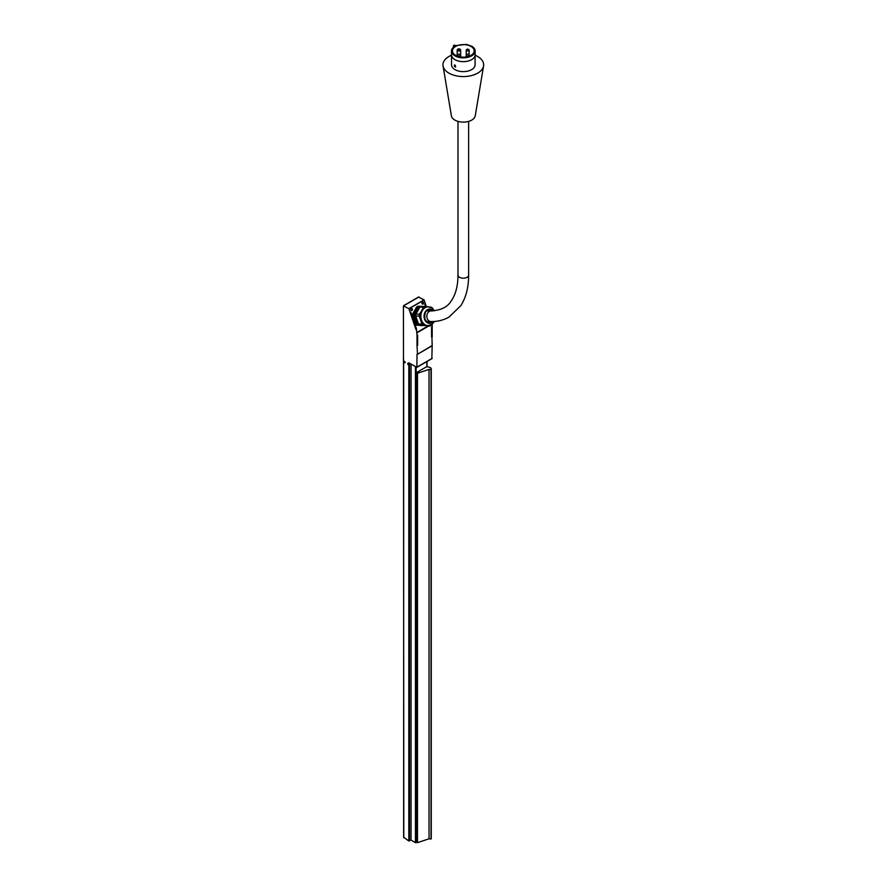 <?xml version="1.0" encoding="UTF-8"?>
<svg xmlns="http://www.w3.org/2000/svg" width="887" height="887" viewBox="0 0 887 887"><rect width="100%" height="100%" fill="white"/><g stroke="black" fill="none" stroke-linecap="round" stroke-linejoin="round"><path stroke-width="1.33" d="M451.505 55.249A20.357 11.753 0 0 0 443.068 66.037A20.357 11.753 0 0 0 448.922 73.133A20.357 11.753 0 0 0 470.121 75.894A20.357 11.753 0 0 0 483.559 66.037A20.357 11.753 0 0 0 475.11 55.249M483.559 66.037L475.244 115.765A11.963 6.908 180 0 1 458.091 121.408A11.963 6.908 180 0 1 451.383 115.765L443.068 66.037M475.077 55.493L475.077 64.818A11.764 6.797 180 0 1 467.815 71.104A11.764 6.797 180 0 1 454.987 69.629A11.764 6.797 180 0 1 451.538 64.818L451.538 55.493M453.822 46.889L453.689 46.401A1.164 0.676 180 0 1 453.346 45.924L453.346 46.279A1.164 0.676 -0 0 0 453.689 46.756L453.346 46.279A1.164 0.676 -0 0 1 453.39 46.113L453.534 46.157M455.541 65.838A11.808 6.819 180 0 1 455.408 65.76L455.408 65.76A11.853 6.841 -0 0 0 455.541 65.826L454.399 65.128M455.541 67.046L455.541 67.046A11.808 6.819 180 0 1 455.408 66.98L454.987 66.181L455.408 66.98A11.853 6.841 -0 0 0 455.541 67.046L454.355 66.359A11.853 6.841 -0 0 0 454.477 66.436L454.898 66.104M451.483 54.817A11.83 6.83 -0 0 0 454.953 59.64L454.953 59.64A11.83 6.83 -0 0 0 471.673 59.64A11.83 6.83 -0 0 0 475.144 54.817L475.144 51.002A11.83 6.83 180 0 1 463.313 57.832A11.83 6.83 180 0 1 451.483 51.002A11.83 6.83 180 0 1 454.077 46.734L451.483 51.002L451.483 54.817M455.397 65.76L454.477 65.228A11.853 6.841 -0 0 1 454.355 65.15L454.366 65.05M454.654 64.917L455.596 65.86M454.987 59.662L454.987 59.662A11.764 6.797 -0 0 0 454.987 59.662A11.764 6.797 -0 0 0 471.629 59.662A11.764 6.797 -0 0 0 471.651 59.651L471.629 59.662M470.997 46.446A10.866 6.276 180 0 1 474.179 50.903A10.866 6.276 180 0 1 467.46 56.69A10.866 6.276 180 0 1 455.63 55.327A10.866 6.276 180 0 1 452.437 50.903A10.866 6.276 180 0 1 459.144 45.093A10.866 6.276 180 0 1 470.997 46.446M416.413 372.64L416.413 842.04L417.478 842.65L417.478 373.25L416.413 372.64L426.769 366.653L429.774 367.351A3.293 1.907 180 0 1 431.259 368.937A3.293 1.907 180 0 1 431.015 369.646L431.015 839.047L429.031 838.803L417.478 842.65M431.015 369.646L429.031 369.413L429.031 838.803M429.031 369.413L417.478 373.25M431.259 368.937L431.259 838.337A3.293 1.907 180 0 1 431.015 839.047M409.528 363.215L409.528 840.654L411.047 839.756L411.047 364.091M410.936 839.845L408.785 840.954L403.796 837.35M426.314 306.503L424.064 299.873L408.874 308.643L403.441 305.915L403.796 837.76M419.207 308.321A8.704 6.719 90.8 0 0 416.003 319.675A8.704 6.719 90.8 0 0 418.209 323.201M424.906 304.474L425.56 306.414L424.762 304.152L425.305 303.52M410.914 312.546L416.491 328.855L415.948 329.487L410.104 312.291L410.836 312.191L416.38 328.512L417.012 335.275L417.644 335.142L417.633 345.22L417.001 345.819L417.012 335.275M410.104 312.291L408.874 308.643M431.681 346.019L417.511 354.279L432.202 345.486L431.57 327.103L432.202 326.505L432.191 337.005M417.644 335.142L417.644 345.22L417.012 345.83L417.511 354.279M424.064 299.873L418.631 297.145M409.317 308.565L423.72 300.25L409.317 308.565M408.818 840.654L408.818 362.805L416.89 367.351L417.012 354.257M431.836 358.548L432.191 345.564M432.202 324.21L432.202 326.505M408.386 364.313L407.765 363.249L408.386 364.313L407.832 364.557L407.765 363.249M405.304 362.517L404.683 361.452L405.304 362.528L404.749 362.772L404.683 361.452M431.57 327.403L431.57 336.883M423.055 304.053L422.423 302.168A1.031 0.798 90.8 0 0 422.267 303.953A1.031 0.798 90.8 0 0 423.531 303.221A1.031 0.798 90.8 0 0 422.423 302.168L423.055 304.053M411.923 310.483L411.28 308.598A1.031 0.798 90.8 0 0 411.124 310.372A1.031 0.798 90.8 0 0 412.4 309.652A1.031 0.798 90.8 0 0 411.28 308.598L411.923 310.483M424.285 300.527L423.72 300.25M420.948 306.436L417.965 306.226A10.422 8.05 90.8 0 0 416.58 307.024L412.61 314.053A10.422 8.05 90.8 0 0 412.444 316.005L415.127 323.932A10.422 8.05 90.8 0 0 416.347 325.074L421.347 325.551A9.48 7.318 90.8 0 0 422.844 325.551M422.434 303.398L423.044 302.822L422.367 303.21M423.044 303.997A0.976 0.754 -89.2 0 1 421.99 303.01A0.976 0.754 -89.2 0 1 423.188 302.323A0.976 0.754 -89.2 0 1 423.044 303.997M411.446 309.097L411.357 309.918M419.873 307.135A9.48 7.318 90.8 0 0 416.258 310.561A9.48 7.318 90.8 0 0 415.449 319.985A9.48 7.318 90.8 0 0 419.496 324.975M419.884 325.152A9.48 7.318 90.8 0 0 421.347 325.551L416.347 325.074M419.285 306.237A10.422 8.05 90.8 0 0 417.899 307.035L416.58 307.024M412.61 314.053L413.93 314.076L417.899 307.035M413.93 314.076A10.422 8.05 90.8 0 0 413.763 316.016L412.444 316.005M415.127 323.932L416.458 323.955L413.763 316.016M416.458 323.955A10.422 8.05 90.8 0 0 417.666 325.097M429.807 326.072L419.684 325.13L429.807 326.072A10.422 8.05 90.8 0 0 431.193 325.274L431.736 324.531M432.756 308.587L432.634 308.354A10.422 8.05 90.8 0 0 431.426 307.212L421.303 306.27A10.422 8.05 90.8 0 0 419.917 307.068L423.376 307.113L421.735 310.638L419.396 314.153L415.936 314.109L419.917 307.068M421.924 324.032L418.464 323.977L415.77 316.049L419.229 316.094L421.924 324.032A10.422 8.05 90.8 0 0 423.143 325.174M419.396 314.153A10.422 8.05 90.8 0 0 419.229 316.094M415.936 314.109A10.422 8.05 90.8 0 0 415.77 316.049M418.464 323.977A10.422 8.05 90.8 0 0 419.684 325.13M424.751 306.314A10.422 8.05 90.8 0 0 423.376 307.113M428.632 322.58A6.42 4.956 90.8 0 0 430.838 321.56C437.557 321.659 443.622 320.152 449.088 317.036L460.83 305.66C466.041 297.367 468.635 287.177 468.624 275.125L468.624 121.375M430.982 310.927A6.42 4.956 90.8 0 0 428.809 309.84M416.801 842.262L415.438 842.639L411.047 840.1M408.785 840.954L409.572 840.954M404.616 361.685L405.004 362.55L404.494 361.708M407.865 363.537L407.953 364.357L407.865 363.537M455.341 45.448L453.346 45.924A1.164 0.676 180 0 1 453.745 45.414M455.696 45.603L455.242 45.392A1.02 0.588 -0 0 0 453.789 46.224M455.94 45.614L466.385 44.35L472.039 46.346L475.144 51.002A11.83 6.83 180 0 0 471.618 46.146M455.596 67.079L455.02 66.215M454.199 46.667L456.007 45.625M458.357 48.962A1.164 0.676 -0 0 0 460.098 49.55A1.164 0.676 -0 0 0 458.357 48.962M459.921 49.184A1.752 1.009 180 0 1 460.675 50.027A1.752 1.009 180 0 1 458.934 51.036A1.752 1.009 180 0 1 457.182 50.027A1.752 1.009 180 0 1 457.936 49.184M468.469 54.44A1.464 0.843 180 0 1 469.145 55.083A1.464 0.843 180 0 1 469.156 55.149A1.464 0.843 180 0 1 467.693 55.992A1.464 0.843 180 0 1 466.24 55.149A1.464 0.843 180 0 1 466.928 54.44M459.699 54.44A1.464 0.843 180 0 1 460.386 55.149A1.464 0.843 180 0 1 460.386 55.227A1.464 0.843 180 0 1 458.867 55.992A1.464 0.843 180 0 1 457.47 55.149A1.464 0.843 180 0 1 458.158 54.44M468.469 49.384A1.464 0.843 180 0 1 469.156 50.093A1.464 0.843 180 0 1 467.693 50.936A1.464 0.843 180 0 1 466.24 50.093A1.464 0.843 180 0 1 466.928 49.384M457.991 121.375L457.991 275.125A5.311 3.071 -0 0 0 461.273 277.964A5.311 3.071 -0 0 0 467.072 277.298A5.311 3.071 -0 0 0 468.624 275.125M426.658 310.871L431.027 310.927A5.311 4.102 90.8 0 0 426.847 316.182A5.311 4.102 90.8 0 0 430.871 321.56L426.503 321.493M418.986 296.945L403.796 305.716M428.676 326.05L417.012 332.791M427.977 326.039L416.945 332.414M432.191 358.348L416.99 367.118M428.787 306.824A9.48 7.318 90.8 0 0 428.432 306.769A9.48 7.318 90.8 0 0 421.735 310.638A9.48 7.318 90.8 0 0 420.926 320.063A9.48 7.318 90.8 0 0 426.824 325.629A9.48 7.318 90.8 0 0 428.521 325.596M431.47 321.56L428.964 322.624A6.42 4.956 90.8 0 0 431.537 321.56M431.67 310.938A6.42 4.956 90.8 0 0 429.153 309.807L431.614 310.938M432.124 310.927A6.42 4.956 90.8 0 0 429.386 309.807A6.42 4.956 90.8 0 0 424.751 318.843A6.42 4.956 90.8 0 0 429.197 322.635A6.42 4.956 90.8 0 0 432.013 321.56M432.934 310.893A6.852 5.289 90.8 0 0 426.381 310.794A6.852 5.289 90.8 0 0 424.729 319.021A6.852 5.289 90.8 0 0 432.878 321.537M433.266 310.882A7.151 5.522 90.8 0 0 426.337 310.461A7.151 5.522 90.8 0 0 424.518 319.143A7.151 5.522 90.8 0 0 433.244 321.526M434.519 310.772L432.013 308.011L428.266 306.802A9.402 7.262 90.8 0 0 421.48 320.041A9.402 7.262 90.8 0 0 428 325.607L431.803 324.487L434.586 321.438M428.055 306.802A9.402 7.262 90.8 0 0 427.844 306.791A9.402 7.262 90.8 0 0 421.059 320.041A9.402 7.262 90.8 0 0 427.578 325.607A9.402 7.262 90.8 0 0 427.789 325.607M426.88 361.574L426.88 366.697M415.438 366.63L415.438 842.639M416.147 367.03L416.147 842.639M460.675 56.979L460.675 50.027L458.18 48.874L457.182 50.027L457.182 56.069M466.24 55.149L466.24 50.093L467.593 49.007L469.156 50.093L469.145 55.027C468.159 53.797 467.183 53.841 466.24 55.149L466.24 56.934M469.156 55.149L469.156 56.18M457.47 56.18L457.47 55.149C458.49 53.763 459.455 53.763 460.386 55.149L460.386 56.934M457.991 275.125L457.781 280.492C457.016 289.118 454.787 295.981 451.095 301.081C447.636 307.024 440.939 310.306 431.027 310.927M418.742 296.923L403.541 305.693M432.08 358.57L416.89 367.351M429.197 322.635C427.933 323.056 426.492 321.804 424.862 318.877C424.308 308.942 428.188 310.317 429.386 309.807M427.035 361.497L427.035 366.752M403.652 359.823L403.652 837.55"/></g></svg>
